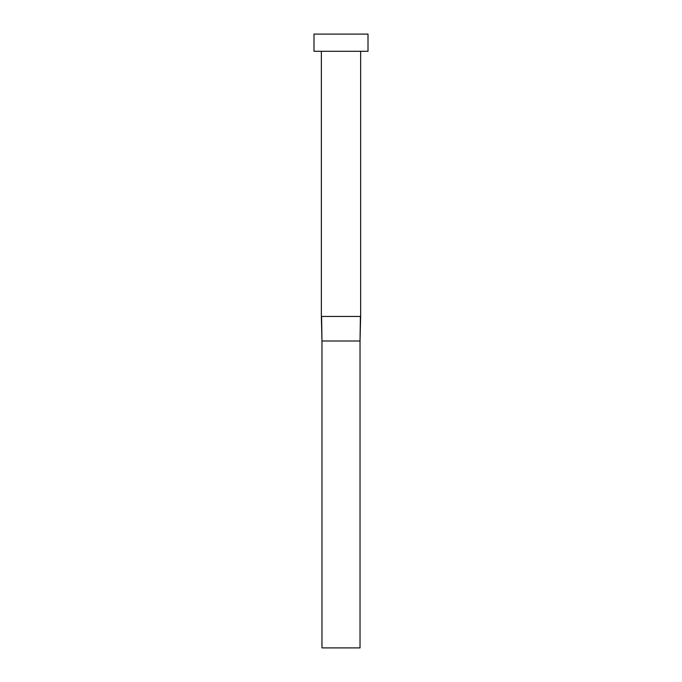 <?xml version="1.0" encoding="UTF-8"?>
<svg xmlns="http://www.w3.org/2000/svg" width="682" height="682" viewBox="0 0 682 682"><rect width="100%" height="100%" fill="white"/><g stroke="black" fill="none" stroke-linecap="round" stroke-linejoin="round"><path stroke-width="0.51" stroke-dasharray="3.41 2.56" d="M360.642 51.286L313.993 51.286L360.642 51.286M313.993 34.1L368.007 34.1L313.993 34.1M321.606 316.448L360.394 316.448L321.606 316.448L321.972 341L321.606 316.448M360.642 316.448L360.028 341L321.972 341L321.972 647.9L321.972 341L360.028 341L360.642 316.448M321.972 647.9L360.028 647.9L360.028 341L360.028 647.9L321.972 647.9"/><path stroke-width="1.02" d="M321.606 316.448L360.642 316.448L360.642 51.286L360.642 316.448L360.028 341L360.394 316.448L321.358 316.448L321.972 341L321.606 316.448M321.358 51.286L321.358 316.448L321.358 51.286M313.993 34.1L313.993 51.286L368.007 51.286L368.007 34.1L313.993 34.1L313.993 51.286L368.007 51.286L368.007 34.1L313.993 34.1M321.972 341L360.028 341L360.028 647.9L321.972 647.9L321.972 341L360.028 341L360.028 647.9L321.972 647.9L321.972 341L321.358 316.448M360.642 316.448L360.028 341"/></g></svg>
